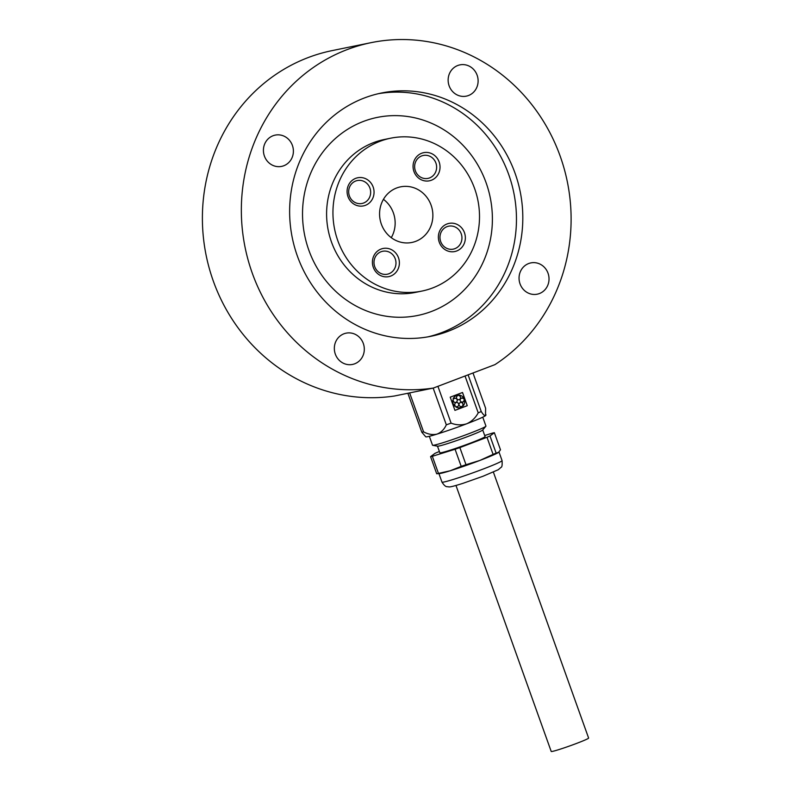 <?xml version="1.0" encoding="UTF-8"?>
<svg xmlns="http://www.w3.org/2000/svg" width="791" height="791" viewBox="0 0 791 791"><rect width="100%" height="100%" fill="white"/><g stroke="black" fill="none" stroke-linecap="round" stroke-linejoin="round"><path stroke-width="1.19" d="M371.098 42.655A175.553 164.429 78.5 0 1 558.654 152.04A175.553 164.429 78.5 0 1 494.909 364.651L433.339 388.065A175.553 164.429 78.5 0 1 244.3 243.282A175.553 164.429 78.5 0 1 371.098 42.655L332.151 50.604A175.553 164.429 78.5 0 0 205.353 251.241A175.553 164.429 78.5 0 0 394.393 396.014L433.339 388.065M468.499 95.513A15.958 14.95 78.5 0 0 477.487 76.332A15.958 14.95 78.5 0 0 459.937 64.872A15.958 14.95 78.5 0 0 448.477 83.5A15.958 14.95 78.5 0 0 466.324 96.136A15.958 14.95 78.5 0 0 468.499 95.513M539.413 293.55A15.958 14.95 78.5 0 0 548.4 274.378A15.958 14.95 78.5 0 0 530.84 262.909A15.958 14.95 78.5 0 0 519.39 281.537A15.958 14.95 78.5 0 0 537.227 294.183A15.958 14.95 78.5 0 0 539.413 293.55M354.694 363.801A15.958 14.95 78.5 0 0 363.682 344.629A15.958 14.95 78.5 0 0 346.122 333.159A15.958 14.95 78.5 0 0 334.672 351.787A15.958 14.95 78.5 0 0 352.509 364.433A15.958 14.95 78.5 0 0 354.694 363.801M283.781 165.754A15.958 14.95 78.5 0 0 292.769 146.582A15.958 14.95 78.5 0 0 275.219 135.113A15.958 14.95 78.5 0 0 263.759 153.741A15.958 14.95 78.5 0 0 281.606 166.387A15.958 14.95 78.5 0 0 283.781 165.754M448.003 331.35A124.128 116.267 78.5 0 0 517.927 182.227A124.128 116.267 78.5 0 0 381.381 93.031A124.128 116.267 78.5 0 0 292.304 237.913A124.128 116.267 78.5 0 0 431.065 336.264A124.128 116.267 78.5 0 0 448.003 331.35M415.769 241.324A28.367 26.578 78.5 0 0 431.757 207.242A28.367 26.578 78.5 0 0 400.543 186.854A28.367 26.578 78.5 0 0 396.677 187.971A28.367 26.578 78.5 0 0 380.689 222.063A28.367 26.578 78.5 0 0 411.903 242.451A28.367 26.578 78.5 0 0 415.769 241.324M431.382 180.239A14.367 13.457 78.5 0 0 435.04 155.837A14.367 13.457 78.5 0 0 413.218 164.132A14.367 13.457 78.5 0 0 431.382 180.239M456.704 250.974A14.367 13.457 78.5 0 0 460.362 226.572A14.367 13.457 78.5 0 0 438.54 234.868A14.367 13.457 78.5 0 0 456.704 250.974M390.734 276.059A14.367 13.457 78.5 0 0 394.393 251.657A14.367 13.457 78.5 0 0 372.571 259.952A14.367 13.457 78.5 0 0 390.734 276.059M365.412 205.334A14.367 13.457 78.5 0 0 369.061 180.931A14.367 13.457 78.5 0 0 347.249 189.227A14.367 13.457 78.5 0 0 365.412 205.334M432.489 288.003A78.022 73.079 78.5 0 0 476.439 194.27A78.022 73.079 78.5 0 0 390.606 138.207A78.022 73.079 78.5 0 0 334.623 229.271A78.022 73.079 78.5 0 0 421.83 291.088A78.022 73.079 78.5 0 0 432.489 288.003M383.447 199.342A28.367 26.578 -101.5 0 1 391.278 237.666M429.572 177.926A11.707 10.965 78.5 0 0 436.167 163.866A11.707 10.965 78.5 0 0 423.294 155.461A11.707 10.965 78.5 0 0 414.889 169.116A11.707 10.965 78.5 0 0 427.971 178.39A11.707 10.965 78.5 0 0 429.572 177.926M454.894 248.661A11.707 10.965 78.5 0 0 461.489 234.601A11.707 10.965 78.5 0 0 448.616 226.186A11.707 10.965 78.5 0 0 440.221 239.851A11.707 10.965 78.5 0 0 453.302 249.125A11.707 10.965 78.5 0 0 454.894 248.661M388.925 273.745A11.707 10.965 78.5 0 0 395.52 259.685A11.707 10.965 78.5 0 0 382.646 251.281A11.707 10.965 78.5 0 0 374.242 264.936A11.707 10.965 78.5 0 0 387.333 274.21A11.707 10.965 78.5 0 0 388.925 273.745M363.603 203.02A11.707 10.965 78.5 0 0 370.198 188.96A11.707 10.965 78.5 0 0 357.324 180.546A11.707 10.965 78.5 0 0 348.92 194.21A11.707 10.965 78.5 0 0 362.001 203.485A11.707 10.965 78.5 0 0 363.603 203.02M427.882 336.867A124.128 116.267 78.5 0 0 441.665 332.645A124.128 116.267 78.5 0 0 512.034 185.193A124.128 116.267 78.5 0 0 378.227 93.724M431.481 311.466A101.07 94.673 78.5 0 0 457.208 139.74A101.07 94.673 78.5 0 0 303.695 198.116A101.07 94.673 78.5 0 0 431.481 311.466M390.606 138.207L384.268 139.503A78.022 73.079 78.5 0 0 328.275 230.567A78.022 73.079 78.5 0 0 415.493 292.393L421.83 291.088M407.958 393.246L407.889 393.305A35.466 1.879 -19.7 0 0 409.649 392.939L410.035 392.82M498.627 452.343L496.125 453.095L489.995 435.979L494.365 432.707L500.495 449.812L498.498 452.442A31.917 1.691 -19.7 0 0 498.528 452.422M439.4 451.523L437.957 452.066A35.466 1.879 -19.7 0 0 434.941 453.372L430.571 456.654L436.691 473.769L439.569 473.542A31.917 1.691 -19.7 0 0 450.148 470.783L438.461 473.404L432.331 456.288L455.072 449.258L461.202 466.374L450.148 470.783A31.917 1.691 -19.7 0 0 479.87 460.441L465.988 464.703L459.868 447.597L486.979 437.285L493.1 454.4L479.87 460.441A31.917 1.691 -19.7 0 0 498.478 452.452L498.498 452.442M493.1 454.4A35.466 1.879 -19.7 0 0 496.125 453.095M461.202 466.374A35.466 1.879 -19.7 0 0 465.988 464.703M436.691 473.769A35.466 1.879 -19.7 0 0 438.461 473.404M486.979 437.285A35.466 1.879 -19.7 0 0 489.995 435.979M455.072 449.258A35.466 1.879 -19.7 0 0 459.868 447.597M430.571 456.654A35.466 1.879 -19.7 0 0 432.331 456.288M472.988 372.986L485.615 408.255L485.496 415.671A31.917 1.691 -19.7 0 0 485.832 415.305L485.951 414.692M465.039 376.012L478.219 412.843C475.539 417.846 471.713 421.494 466.73 423.768A31.917 1.691 -19.7 0 0 485.496 415.671C484.557 415.957 483.143 414.573 481.244 411.538L468.104 374.845M478.219 412.843A35.466 1.879 -19.7 0 0 481.244 411.538M433.171 388.094L446.322 424.816C444.275 429.345 441.18 432.44 437.018 434.111A31.917 1.691 -19.7 0 0 466.73 423.768C461.539 425.37 456.328 425.163 451.107 423.145L437.927 386.324M446.322 424.816A35.466 1.879 -19.7 0 0 451.107 423.145M407.889 393.305L421.811 432.202L425.766 436.81A31.917 1.691 -19.7 0 0 437.018 434.111C432.637 435.09 428.158 434.338 423.58 431.846L409.649 392.939M421.811 432.202A35.466 1.879 -19.7 0 0 423.58 431.846M494.365 432.707A35.466 1.879 -19.7 0 0 492.605 433.063L484.695 435.505M437.482 446.164L439.855 452.778A24.017 1.275 -19.7 0 0 470.714 442.99A24.017 1.275 -19.7 0 0 485.081 436.583L482.718 429.968M429.335 436.296L432.519 445.214A28.367 1.503 -19.7 0 0 432.687 445.303L437.601 446.183A24.017 1.275 -19.7 0 0 468.321 436.325A24.017 1.275 -19.7 0 0 482.639 430.057L485.882 426.25A28.367 1.503 -19.7 0 0 485.941 426.082L482.757 417.173M432.687 445.303A28.367 1.503 -19.7 0 0 468.974 433.656A28.367 1.503 -19.7 0 0 485.882 426.25M450.217 397.171L454.944 410.371L467.254 405.694L462.527 392.484L450.217 397.171M454.944 410.371L467.254 405.694L462.488 392.504M457.435 395.184A6.387 5.982 78.5 0 0 457.416 395.184A6.387 5.982 78.5 0 0 453.085 399.03L453.569 399.158A2.126 1.997 -101.5 0 1 457.168 399.959A2.126 1.997 -101.5 0 1 455.665 402.441A2.126 1.997 -101.5 0 1 453.263 400.384L452.818 400.246A6.387 5.982 78.5 0 0 454.944 406.307L455.23 405.892A2.126 1.997 -101.5 0 1 456.348 402.49A2.126 1.997 -101.5 0 1 458.731 404.181A2.126 1.997 -101.5 0 1 456.239 406.614L455.992 407.019A6.387 5.982 78.5 0 0 462.023 406.841L461.736 406.455A2.126 1.997 -101.5 0 1 459.047 404.863A2.126 1.997 -101.5 0 1 462.616 403.331A2.126 1.997 -101.5 0 1 462.626 405.684L462.953 406.07A6.387 5.982 78.5 0 0 464.525 399.91L464.09 400.078A2.126 1.997 -101.5 0 1 462.498 402.243M464.525 399.91L464.05 400.088A2.126 1.997 -101.5 0 1 460.144 400.553A2.126 1.997 -101.5 0 1 463.615 398.882L464.09 398.713A6.387 5.982 78.5 0 0 459.017 395.075L458.998 395.579A2.126 1.997 -101.5 0 1 458.948 399.702M456.239 406.614L455.942 407.019A6.387 5.982 78.5 0 0 459.966 407.691A6.387 5.982 78.5 0 0 459.986 407.691L460.016 407.681M456.328 402.5A2.126 1.997 -101.5 0 1 458.681 404.191A2.126 1.997 -101.5 0 1 457.178 406.673M458.998 395.579L459.047 395.569A2.126 1.997 -101.5 0 1 458.978 399.692A2.126 1.997 -101.5 0 1 457.851 395.599L457.821 395.114A6.387 5.982 78.5 0 0 453.124 399.02M459.017 395.075L459.047 395.569M461.667 398.071A2.126 1.997 -101.5 0 1 463.655 398.872M460.57 402.372A2.126 1.997 -101.5 0 1 462.666 405.674M452.778 400.256L452.818 400.246A6.387 5.982 78.5 0 0 454.983 406.297M454.835 398.259A2.126 1.997 -101.5 0 1 457.218 399.949A2.126 1.997 -101.5 0 1 455.685 402.431M455.982 485.486L551.208 751.45A19.864 1.048 -19.7 0 0 570.262 745.745A19.864 1.048 -19.7 0 0 588.613 738.062L493.376 472.089M482.975 469.112A31.917 1.691 -19.7 0 0 502.067 460.589C502.344 464.989 502.008 467.244 501.039 467.343L498.3 469.706L483.054 476.241L462.735 483.41C450.148 487.375 449.614 486.93 448.566 486.89C447.241 486.247 445.906 488.215 441.971 482.115A31.917 1.691 -19.7 0 0 482.975 469.112M502.067 460.589L499.002 452.027M441.971 482.115L438.926 473.601"/></g></svg>

